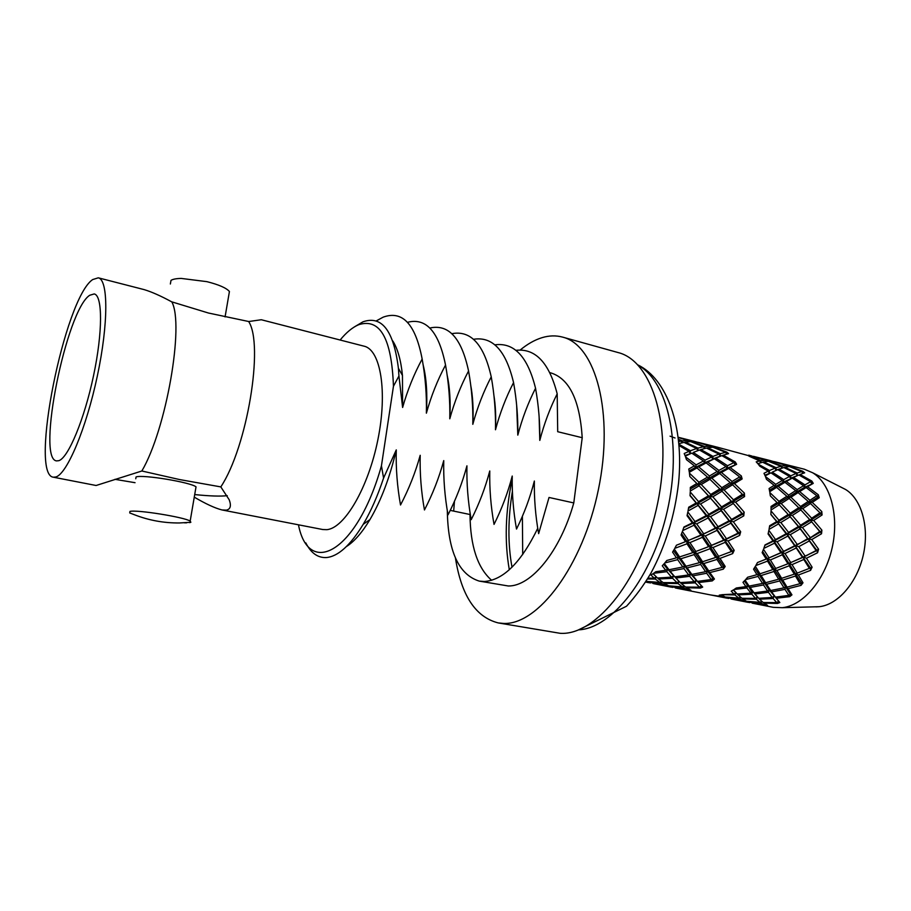 <?xml version="1.0" encoding="UTF-8"?>
<svg xmlns="http://www.w3.org/2000/svg" width="911" height="911" viewBox="0 0 911 911"><rect width="100%" height="100%" fill="white"/><g stroke="black" fill="none" stroke-linecap="round" stroke-linejoin="round"><path stroke-width="1.37" d="M248.635 321.492C264.088 344.597 247.234 447.13 220.815 486.895L179.638 479.573L141.843 470.998C166.212 429.685 184.466 324.692 171.815 301.86L208.437 313.02L248.76 321.526L261.286 319.738L364.115 346.191C380.639 349.79 387.676 391.696 377.871 439.762C368.26 487.852 344.472 528.289 326.81 529.667L322.779 529.53L221.965 509.944C214.95 508.144 205.715 503.874 194.271 497.144M114.945 479.323L135.044 482.693M815.983 606.885L819.126 606.715C837.733 604.893 857.069 582.824 863.275 555.072C869.584 527.344 861.578 499.103 845.556 489.48L841.457 487.396M752.099 603.128L773.223 607.33L782.276 607.694C803.012 605.644 824.922 580.136 832.096 548.046C839.395 515.979 830.547 483.536 812.703 472.786L804.367 469.222L790.543 465.737M455.443 558.044C461.365 595.509 475.633 617.134 498.226 622.919L560.208 633.316C596.375 635.776 642.551 577.916 657.685 503.009C673.161 428.159 652.788 360.927 618.102 352.557L562.668 337.127C555.983 335.316 549.06 335.51 541.897 337.708C534.598 339.974 527.355 344.096 520.17 350.04M498.226 622.919L503.259 623.409C537.763 625.527 582.846 566.038 598.413 489.514C614.321 413.059 595.714 344.996 562.668 337.127M170.357 284.004L171.006 280.349C172.885 279.165 176.301 278.527 181.266 278.424L206.877 281.647C218.845 284.665 226.361 287.956 229.424 291.509L228.786 295.232M186.539 522.846L184.238 522.8M190.866 522.265L179.524 522.96C163.821 523.119 148.687 520.34 134.111 514.624L129.738 512.95L129.943 511.424C136.593 509.477 184.637 517.22 190.171 521.092L190.866 522.265L189.625 522.652M220.815 486.895L229.196 499.752C231.428 505.742 230.494 509.203 226.383 510.149L221.965 509.944M98.286 277.821L92.66 279.575C64.647 298.239 29.061 474.802 53.328 477.193L55.844 476.988C67.027 473.959 86.26 428.432 97.34 375.97C108.534 323.496 108.352 279.666 98.286 277.821L144.12 289.607C151.568 291.827 160.757 295.904 171.678 301.826L171.815 301.86M89.745 295.255C66.378 309.854 36.167 459.224 56.584 460.898L58.885 460.67C68.371 457.664 84.37 419.299 93.537 375.696C102.795 332.094 102.681 295.494 94.232 293.934L89.745 295.255M53.328 477.193L96.099 485.495L141.843 470.998M135.75 478.765L136.069 476.943C142.811 474.369 190.627 482.295 196.024 486.838L195.717 488.695M398.938 376.015L402.616 407.468L402.457 375.457L398.403 368.249L398.938 376.015L393.45 386.264C391.673 338.482 380.103 317.95 358.763 324.68C352.603 327.254 346.396 332.367 340.122 340.019M398.403 368.249C393.654 330.625 381.823 315.16 362.92 321.845L354.516 326.833M305.8 542.888C310.958 553.045 317.78 557.931 326.275 557.566C337.992 556.553 350.314 545.473 363.216 524.315C370.891 511.31 377.678 495.88 383.577 478.047L396.274 449.897C395.807 468.254 397.219 486.622 400.521 505.001C408.88 489.07 415.439 472.502 420.199 455.295C419.766 473.515 421.189 491.735 424.458 509.966C432.668 494.138 439.091 477.683 443.748 460.602C443.35 478.685 444.773 496.768 448.018 514.852C456.069 499.137 462.378 482.796 466.933 465.828C466.569 483.775 467.992 501.722 471.203 519.657C479.106 504.056 485.301 487.818 489.765 470.976C489.423 488.786 490.847 506.596 494.035 524.394C501.79 508.885 507.86 492.771 512.233 476.043C511.925 493.716 513.348 511.39 516.514 529.063C524.132 513.656 530.077 497.645 534.358 481.031C534.074 498.579 535.509 516.116 538.64 533.652L549.026 497.463L573.782 502.929L582.22 437.713C579.829 400.385 569.443 378.805 551.03 372.963L549.902 372.667M450.216 510.376L470.008 514.51C470.327 546.042 477.546 567.974 491.655 580.296M447.312 510.57C447.95 551.053 458.586 574.556 479.232 581.104L508.327 585.989C531.261 586.422 560.299 551.28 573.782 502.929M479.232 581.104L484.345 581.503C503.362 580.113 521.16 562.372 537.763 528.266M402.616 407.468C407.456 390.318 413.97 374.17 422.157 359.025C415.462 324.077 402.457 310.127 383.155 317.165L376.141 320.968M764.477 605.052L747.407 601.67L760.879 602.957L764.477 605.052L765.639 604.278M743.422 600.873L726.113 597.445L739.664 598.743L743.422 600.873L744.572 600.133M753.112 603.355L767.574 605.416L764.022 603.15L777.516 603.446L779.839 602.535L776.286 598.254L789.723 596.648L791.955 594.849L788.038 588.677L801.031 585.374L802.99 582.801L798.378 575.023L810.574 570.366L812.111 567.2L806.486 558.227L817.588 552.726L818.579 549.208L811.735 539.574L821.528 533.766L821.893 530.168L813.694 520.466L822.075 514.966L821.79 511.549L812.248 502.394L819.228 497.736L818.329 494.775L807.545 486.69L813.261 483.365L811.826 481.054L800.006 474.46L804.675 472.809L802.819 471.306L790.247 466.512L794.176 466.717L792.194 466.147M687.748 589.85L669.665 586.263L683.432 587.584L687.748 589.85L688.864 589.144M665.44 585.431L647.095 581.799L660.953 583.12L665.44 585.431L666.545 584.737M675.256 587.925L690.902 590.226L686.643 587.766L700.457 588.062L702.7 587.083L698.464 582.562L712.254 580.911L714.429 579.02L709.863 572.563L723.277 569.17L725.202 566.494L719.986 558.386L732.672 553.615L734.198 550.346L728.037 541.02L739.686 535.395L740.689 531.762L733.366 521.787L743.763 515.877L744.173 512.164L735.564 502.143L744.583 496.563L744.367 493.067L734.46 483.616L742.135 478.947L741.315 475.918L730.212 467.582L736.635 464.291L735.291 461.957L723.186 455.181L728.584 453.621L726.83 452.118L713.973 447.199L718.62 447.574L714.987 446.584M716.729 447.016L765.365 460.203L760.81 460.693L748.831 456.092L759.694 460.92L756.198 461.854L757.85 463.688L762.609 462.207L774.942 468.174L769.522 470.497L758.248 464.177L759.797 466.204L768.189 471.135L763.987 473.31L765.172 475.918L770.911 472.82L782.321 480.45L775.762 484.356L765.456 476.59L766.515 479.368L774.156 485.335L769.089 488.524L769.704 491.735L776.616 487.351L786.876 496.267L779.007 501.335L769.841 492.555L770.319 495.869L777.083 502.565L771.048 506.436L771.048 510.012L779.247 504.796L788.22 514.499L778.939 520.215L771.025 510.923L770.877 514.544L776.696 521.57L769.67 525.727L769.032 529.405L778.552 523.882L786.182 533.766L775.534 539.563L768.861 530.316L768.087 533.971L772.983 540.895L765.035 544.915L763.817 548.399L774.544 543.15L780.909 552.624L769.055 557.885L763.498 549.265L762.154 552.67L766.231 559.069L757.496 562.531L755.8 565.56L767.517 561.108L772.813 569.591L760.002 573.793L755.356 566.312L753.556 569.204L756.973 574.682L747.658 577.232L745.608 579.601L758.054 576.412L762.541 583.427L749.104 586.103L745.084 580.159L742.977 582.334L745.95 586.627L736.316 587.982L734.072 589.508L746.906 587.948L750.903 593.141L737.204 593.995L733.503 589.861L731.237 591.171L734.004 594.074L722.047 594.689L734.915 594.94L738.775 598.128L725.19 597.012L721.478 594.803L719.235 595.179L722.036 596.637L710.478 594.917L676.281 588.153M752.167 456.104L748.751 455.147M647.516 578.986L655.294 579.043L659.894 582.448L646.07 581.332M674.345 549.128L672.58 552.123L676.44 557.851L666.818 560.481L664.825 562.93L677.682 559.661L682.817 566.984L668.97 569.751L664.313 563.522L662.263 565.788L665.725 570.286L655.818 571.698L653.654 573.292L666.841 571.675L671.544 577.141L657.491 578.029L653.119 573.668L650.944 575.046L654.223 578.121L648.006 578.189M678.991 444.397L680.323 446.31L688.932 451.378L684.195 453.519L685.277 456.172L691.722 453.12L703.451 460.977L696.152 464.861L685.527 456.866L686.495 459.679L694.376 465.84L688.784 469.028L689.32 472.319L696.915 467.912L707.54 477.113L698.953 482.226L689.433 473.151L689.832 476.555L696.869 483.468L690.344 487.385L690.276 491.052L699.136 485.779L708.507 495.8L698.566 501.608L690.242 491.986L690.037 495.709L696.175 502.986L688.693 507.211L688.021 511.003L698.133 505.377L706.241 515.626L694.991 521.536L687.839 511.948L687.042 515.706L692.303 522.891L683.933 527.002L682.715 530.601L693.977 525.226L700.878 535.064L688.488 540.462L682.396 531.5L681.064 535.008L685.539 541.658L676.44 545.211L674.766 548.354L686.974 543.799L692.861 552.624L679.572 556.928L674.334 549.128M678.923 443.646L683.99 442.382L696.619 448.508L690.436 450.751L678.98 444.317M678.57 440.024L681.018 441.072L678.729 441.505M678.274 437.508L687.611 440.525L682.305 440.878L678.49 439.318M675.04 437.986L670.063 436.164M645.671 581.958L649.019 582.505M710.478 594.917L727.399 597.969M696.573 441.994L693.02 441.015M712.937 446.06L715.568 446.743L710.944 446.174L697.746 442.222L712.937 446.06M699.5 450.045L711.593 457.026L705.068 460.157L693.248 452.46L699.5 450.045M714.349 458.745L725.987 466.534L718.916 470.429L707.745 462.036L714.349 458.745L704.556 462.765L707.745 462.036M728.629 468.436L739.652 476.909L732.068 481.464L721.444 472.456L728.629 468.436L727.046 468.311L718.21 472.991L721.444 472.456M727.547 465.726L715.818 458.085L721.854 455.648L733.913 462.594L727.547 465.726L727.046 468.311L730.212 467.582M713.04 456.4L700.878 449.578L706.458 448.053L718.995 454.122L713.04 456.4L712.744 458.973L715.818 458.085M697.985 448.098L685.3 442.154L690.652 441.607L703.508 446.743L697.985 448.098L697.894 450.615L693.248 452.46M706.116 462.89L717.196 471.42L709.441 475.986L698.726 466.899L706.116 462.89L704.556 462.765L695.446 467.445L698.726 466.899M719.701 473.469L730.212 482.591L721.842 487.692L711.855 478.161L719.701 473.469L718.21 472.991L708.542 478.491L711.855 478.161M732.581 484.766L742.397 494.309L733.457 499.82L724.097 489.959L732.581 484.766L731.169 483.935L720.76 490.05L724.097 489.959M678.251 437.269L693.578 441.175L678.251 437.337M696.664 442.017L709.806 446.151L704.738 446.538L691.836 441.596L696.664 442.017M712.835 447.221L725.657 452.334L720.305 453.701L707.71 447.802L712.835 447.221M648.791 582.641L650.488 582.96M671.145 587.071L672.842 587.379M652.948 583.507L671.396 586.923M694.159 554.594L699.477 562.668L685.994 566.255L680.824 558.773L694.159 554.594L694.262 551.975L697.2 553.546L709.999 548.741L715.704 557.475L702.563 561.745L697.2 553.546M700.661 564.456L705.592 571.687L691.87 574.42L687.145 567.883L700.661 564.456L700.958 561.814L699.477 562.668M706.697 573.258L711.252 579.555L697.45 581.389L692.941 575.832L706.697 573.258L707.198 570.662L705.592 571.687M708.758 570.946L703.77 563.567L716.968 559.422L722.15 567.405L708.758 570.946L707.198 570.662L709.863 572.563M695.89 551.554L689.934 542.614L702.404 537.308L708.621 546.646L692.861 552.624M683.956 568.589L688.67 574.955L674.8 576.822L670.097 571.174L683.956 568.589L684.468 565.959L682.817 566.984M689.729 576.321L694.205 581.708L680.266 582.596L675.86 578.007L689.729 576.321L690.424 573.782L688.67 574.955M695.23 582.846L699.5 587.174L685.641 587.071L681.291 583.541L695.23 582.846L696.106 580.432L694.205 581.708M710.603 498.158L719.212 508.304L708.769 514.248L700.559 503.999L710.603 498.158L709.487 496.677L697.2 503.601L700.559 503.999M721.125 510.672L729.085 520.807L718.027 526.695L710.58 516.617L721.125 510.672L720.18 508.907L707.278 515.968L710.58 516.617M730.85 523.153L738.092 533.117L726.522 538.8L719.679 529.006L730.85 523.153L730.075 521.149L716.445 528.118L719.679 529.006M731.579 519.441L723.505 509.295L733.355 503.476L741.873 513.531L731.579 519.441L730.075 521.149L733.366 521.787M721.546 506.937L712.846 496.814L722.036 491.211L731.282 501.141L721.546 506.937L720.18 508.907L723.505 509.295M710.728 494.479L701.242 484.515L709.931 479.311L719.815 488.934L710.728 494.479L709.487 496.677L712.846 496.814M718.711 556.405L712.926 547.568L725.247 542.296L731.339 551.542L715.704 557.475M711.525 545.438L705.228 536.021L717.014 530.35L723.744 540.086L704.761 548.194M703.691 533.766L696.699 523.882L708.041 517.995L715.374 528.05L702.062 534.894L679.913 543.89M668.628 585.807L664.176 583.302L678.057 583.587L682.419 586.923L668.628 585.807M663.14 582.596L658.562 578.997L672.603 578.291L677.032 582.687L663.14 582.596M684.332 442.541L685.3 442.154M682.088 442.792L681.018 441.072M682.305 440.878L682.385 442.723M688.386 441.744L687.611 440.525M688.784 440.56L688.944 441.698M691.87 574.42L690.424 573.782L692.941 575.832M723.277 569.17L723.573 566.551L722.15 567.405M675.86 578.007L674.8 576.822M685.994 566.255L684.468 565.959L687.145 567.883M702.563 561.745L700.958 561.814L703.77 563.567M670.097 571.174L667.547 569.113L668.97 569.751M732.672 553.615L732.524 551.109L728.732 552.601M734.198 550.346L731.339 551.542M716.968 559.422L717.048 556.826L719.986 558.386M700.457 588.062L701.481 585.841L699.5 587.174M712.254 580.911L712.96 578.383L711.252 579.555M697.45 581.389L698.464 582.562M681.291 583.541L680.358 582.596M655.294 579.043L656.273 576.891M657.617 578.029L658.562 578.997M671.544 577.141L673.48 575.854L672.603 578.291M656.216 576.834L654.223 578.121M666.488 585.841L667.057 585.021M684.298 586.069L683.432 587.584M682.419 586.923L684.047 585.875M660.953 583.12L661.796 581.617M663.561 582.607L664.176 583.302M677.032 582.687L679.014 581.366L678.057 583.587M661.511 581.412L659.894 582.448M688.739 590.248L689.331 589.417M699.534 450.057L700.878 449.578M691.722 453.12L685.026 455.546M706.765 448.189L707.71 447.802M710.944 446.174L711.115 447.335M697.894 450.615L696.619 448.508M690.436 450.751L690.139 453.348L688.932 451.378M704.579 448.497L703.508 446.743M710.591 447.381L709.806 446.151M704.738 446.538L704.829 448.428M677.682 559.661L677.989 557.008L680.824 558.773M709.999 548.741L709.874 546.213L712.926 547.568M725.247 542.296L724.883 539.893L708.621 546.646M739.686 535.395L739.106 533.174L724.883 539.893L728.037 541.02M679.572 556.928L676.44 557.851M740.689 531.762L738.092 533.117M726.522 538.8L723.744 540.086M686.974 543.799L686.848 541.248L689.934 542.614M702.404 537.308L702.062 534.894L705.228 536.021M743.763 515.877L742.784 514.123L730.075 521.149L729.085 520.807M717.014 530.35L716.445 528.118L700.878 535.064M688.488 540.462L685.539 541.658M718.027 526.695L715.374 528.05M744.173 512.164L742.784 514.123L741.873 513.531M736.635 464.291L727.046 468.311L725.987 466.534M699.136 485.779L697.883 484.618L690.333 488.968M709.931 479.311L708.542 478.491L697.883 484.618L701.242 484.515M718.916 470.429L718.21 472.991L717.196 471.42M735.291 461.957L735.006 464.508L733.913 462.594M709.441 475.986L708.542 478.491L707.54 477.113M698.953 482.226L697.883 484.618L696.869 483.468M720.305 453.701L720.225 456.206L712.744 458.973L711.593 457.026M721.865 455.648L723.186 455.181M696.915 467.912L695.446 467.445L689.103 470.907M705.068 460.157L704.556 462.765L703.451 460.977M720.225 456.206L718.995 454.122M696.152 464.861L695.446 467.445L694.376 465.84M726.716 454.099L725.657 452.334M733.355 503.476L732.216 502.007L720.18 508.907L719.212 508.304M744.583 496.563L743.285 495.413L732.216 502.007L735.564 502.143M693.977 525.226L693.43 522.982L683.751 527.56M708.041 517.995L707.278 515.968L693.43 522.982L696.699 523.882M744.367 493.067L743.285 495.413L742.397 494.309M733.457 499.82L732.216 502.007L731.282 501.141M708.769 514.248L707.278 515.968L706.241 515.626M694.991 521.536L693.43 522.982L692.303 522.891M742.135 478.947L740.609 478.457L731.169 483.935L734.46 483.616M722.036 491.211L720.76 490.05L709.487 496.677L708.507 495.8M698.133 505.377L697.2 503.601L688.5 508.349M741.315 475.918L740.609 478.457L739.652 476.909M732.068 481.464L731.169 483.935L730.212 482.591M721.842 487.692L720.76 490.05L719.815 488.934M698.566 501.608L697.2 503.601L696.175 502.986M678.217 580.558L667.547 569.113L666.841 571.675M665.725 570.286L667.547 569.113L663.675 564.262M686.643 587.766L686.04 587.083M749.366 587.789L751.848 591.934M767.848 459.975L770.433 460.647L766.367 460.203L753.374 456.32L767.848 459.975M773.439 461.467L786.318 465.51L781.968 466.033L769.351 461.217L773.439 461.467M789.279 466.557L801.817 471.545L797.193 473.025L784.872 467.275L789.279 466.557M787.275 465.498L774.361 461.638L791.192 465.908L787.275 465.498L787.503 466.762M773.154 461.421L769.806 460.476M787.867 536.055L794.722 545.746L783.585 551.349L777.117 541.829L787.867 536.055L787.047 534.074L773.929 540.952L777.117 541.829M796.237 547.966L802.443 557.35L790.748 562.588L785.009 553.524L796.237 547.966L795.61 545.791L781.911 552.419L785.009 553.524M803.821 559.479L809.367 568.373L797.227 573.121L792.023 564.626L803.821 559.479L803.411 557.133L789.028 563.305L792.023 564.626M805.096 556.086L798.776 546.657L809.355 540.918L816.119 550.529L803.411 557.133L806.486 558.227M797.227 544.425L790.27 534.7L800.2 528.858L807.693 538.652L795.61 545.791L798.776 546.657M788.562 532.411L780.829 522.527L790.213 516.765L798.389 526.581L788.562 532.411L787.047 534.074L790.27 534.7M810.05 537.308L802.432 527.515L811.644 521.787L819.741 531.512L808.512 538.948L794.722 545.746M800.587 525.226L792.297 515.455L800.826 509.921L809.674 519.532L800.587 525.226L799.175 527.127L787.047 534.074L786.182 533.766M790.281 513.189L781.194 503.544L789.188 498.397L798.696 507.712L790.281 513.189L789.028 515.307L769.51 526.717M773.974 571.482L778.666 579.225L765.627 582.71L761.106 575.547L773.974 571.482L774.031 568.931L776.901 570.468L789.211 565.777L794.335 574.158L781.661 578.326L776.901 570.468M779.714 580.933L784.007 587.846L770.683 590.51L766.618 584.27L779.714 580.933L779.975 578.371L778.666 579.225M784.963 589.36L788.858 595.361L775.432 597.138L771.606 591.854L784.963 589.36L785.441 586.832L784.007 587.846M787.07 587.139L782.72 580.068L795.462 576.037L800.04 583.689L787.07 587.139L785.441 586.832L788.038 588.677M775.728 568.544L770.364 559.958L782.31 554.776L787.969 563.75L772.813 569.591M777.755 469.655L789.552 476.453L783.756 479.63L772.255 472.149L777.755 469.655L772.255 472.149M792.24 478.127L803.559 485.7L797.205 489.606L786.364 481.452L792.24 478.127L783.278 482.158L786.364 481.452M806.121 487.544L816.825 495.766L809.936 500.31L799.664 491.576L806.121 487.544L804.481 487.385L796.51 492.088L799.664 491.576M804.96 484.88L793.538 477.455L798.845 474.95L810.596 481.703L804.96 484.88L804.481 487.385L807.545 486.69M790.828 475.815L778.962 469.176L783.802 467.548L796.043 473.469L790.828 475.815L790.566 478.321L793.538 477.455M776.138 467.73L763.737 461.934L768.337 461.262L780.921 466.273L776.138 467.73L776.081 470.19L778.962 469.176M811.701 518.222L802.728 508.68L810.528 503.532L819.968 512.779L811.701 518.222L810.437 520.329L799.175 527.127L802.432 527.515M800.564 506.482L790.942 497.247L798.082 492.589L808.239 501.426L800.564 506.482L799.471 508.771L789.028 515.307L792.297 515.455M788.619 495.151L778.245 486.337L784.906 482.306L795.656 490.596L788.619 495.151L787.719 497.565L771.059 507.871M727.103 598.151L728.766 598.436M748.227 602.33L749.867 602.604M731.043 598.96L748.535 602.137M746.53 601.249L742.818 598.937L756.369 599.233L760.025 602.353L746.53 601.249M741.941 598.276L738.104 594.894L751.803 594.223L755.526 598.379L741.941 598.276M763.532 584.953L767.574 591.023L754.069 592.822L750.06 587.458L763.532 584.953L764.022 582.402L762.541 583.427M768.474 592.332L772.277 597.445L758.681 598.299L754.968 593.961L768.474 592.332L769.169 589.861L767.574 591.023M773.132 598.516L776.707 602.615L763.179 602.501L759.535 599.187L773.132 598.516L774.008 596.181L772.277 597.445M762.849 462.31L763.737 461.934M770.797 461.217L770.433 460.647M766.367 460.203L766.572 461.444M760.753 462.708L759.694 460.92M760.81 460.693L760.947 462.663M766.151 461.501L765.365 460.203M770.683 590.51L769.169 589.861L771.606 591.854M801.031 585.374L801.293 582.835L800.04 583.689M754.968 593.961L754.069 592.822M789.723 596.648L790.406 594.2L788.858 595.361M775.432 597.138L776.286 598.254M755.526 598.379L757.417 597.035L758.681 598.299M759.535 599.187L758.009 597.627M810.574 570.366L810.38 567.917L809.367 568.373M797.227 573.121L794.335 574.158M765.627 582.71L764.022 582.402L766.618 584.27M781.661 578.326L779.975 578.371L782.72 580.068M750.06 587.458L747.601 585.466L749.104 586.103M795.462 576.037L795.508 573.497L798.378 575.023M777.516 603.446L778.563 601.283L776.707 602.615M734.915 594.94L735.951 592.731L734.004 594.074M737.215 593.995L738.104 594.894M750.903 593.141L752.68 591.865L751.803 594.223M722.981 597.035L723.607 596.17M739.664 598.743L740.597 597.172M742.249 598.288L742.818 598.937M745.95 586.627L747.601 585.466L757.417 597.035L756.369 599.233M723.175 595.919L722.036 596.637M740.415 597.024L738.775 598.128M744.298 601.249L744.959 600.372M761.835 601.362L760.879 602.957M760.025 602.353L761.676 601.226M765.308 605.416L765.992 604.505M778.552 523.882L777.538 522.14L780.829 522.527M790.213 516.765L788.22 514.499M800.826 509.921L799.471 508.771L802.728 508.68M810.528 503.532L809.036 502.701L799.471 508.771L798.696 507.712M819.228 497.736L817.634 497.247L809.036 502.701L812.248 502.394M778.939 520.215L777.538 522.14L776.696 521.57M818.329 494.775L817.634 497.247L816.825 495.766M809.936 500.31L809.036 502.701L808.239 501.426M779.247 504.796L777.914 503.646L781.194 503.544M789.188 498.397L787.719 497.565L790.942 497.247M813.261 483.365L804.481 487.385L803.559 485.7M798.082 492.589L796.51 492.088L787.719 497.565L786.876 496.267M779.007 501.335L777.914 503.646L777.083 502.565M797.205 489.606L796.51 492.088L795.656 490.596M811.826 481.054L811.564 483.536L810.596 481.703M809.355 540.918L808.512 538.948L811.735 539.574M821.528 533.766L820.481 532.047L808.512 538.948L807.693 538.652M767.517 561.108L767.358 558.625L765.695 559.286M782.31 554.776L781.911 552.419L767.358 558.625L770.364 559.958M783.585 551.349L780.909 552.624M821.893 530.168L820.481 532.047L819.741 531.512M769.055 557.885L766.231 559.069M800.2 528.858L798.389 526.581M811.644 521.787L810.437 520.329L813.694 520.466M774.544 543.15L773.929 540.952L764.887 545.359M822.075 514.966L820.697 513.815L810.437 520.329L809.674 519.532M775.534 539.563L772.983 540.895M821.79 511.549L820.697 513.815L819.968 512.779M784.007 467.639L784.872 467.275M777.937 469.552L776.081 470.19L774.942 468.174M770.911 472.82L764.853 475.178M787.115 466.819L786.318 465.51M781.968 466.033L782.116 468.049M791.568 466.5L791.192 465.908M769.522 470.497L769.248 473.014L768.189 471.135M781.968 468.095L780.921 466.273M798.845 474.95L790.566 478.321L789.552 476.453M776.616 487.351L775.067 486.861L769.431 490.243M784.906 482.306L783.278 482.158L775.067 486.861L778.245 486.337M802.864 473.39L801.817 471.545M797.193 473.025L797.148 475.462L796.043 473.469M783.756 479.63L783.278 482.158L782.321 480.45M775.762 484.356L775.067 486.861L774.156 485.335M817.588 552.726L816.951 550.551L802.443 557.35M758.054 576.412L758.339 573.839L761.106 575.547M789.211 565.777L789.028 563.305L788.311 563.602M790.748 562.588L787.969 563.75M818.579 549.208L816.119 550.529M760.002 573.793L756.973 574.682M744.333 580.956L747.601 585.466L746.906 587.948M764.022 603.15L763.464 602.513M346.453 546.532C354.311 541.544 362.145 532.548 369.968 519.543C381.151 500.469 389.919 477.25 396.274 449.897M402.457 375.457C400.977 360.357 397.754 348.867 392.8 340.987M422.157 359.025C425.391 377.074 426.803 395.135 426.382 413.173C427.544 393.996 426.428 377.758 423.034 364.48M426.382 413.173C431.131 396.148 437.508 380.103 445.536 365.049C438.84 331.729 426.154 317.483 407.502 322.312M445.536 365.049C448.759 382.973 450.171 400.886 449.783 418.798C450.729 401.785 449.818 387.016 447.028 374.501M449.783 418.798C454.418 401.876 460.681 385.945 468.561 370.993C461.558 338.14 448.656 323.826 429.833 328.028M468.561 370.993C471.75 388.769 473.173 406.545 472.809 424.321C473.572 409.449 472.843 396.228 470.623 384.67M472.809 424.321C477.353 407.524 483.502 391.696 491.234 376.835C483.946 344.449 470.816 330.067 451.833 333.688M491.234 376.835C494.4 394.474 495.812 412.125 495.482 429.764C496.085 416.999 495.538 405.406 493.842 394.975M495.482 429.764C499.934 413.082 505.958 397.367 513.553 382.597C505.992 350.633 492.646 336.193 473.492 339.291M513.553 382.597C516.696 400.1 518.108 417.614 517.812 435.128L516.662 405.452M517.812 435.128C522.174 418.559 528.084 402.935 535.543 388.257C527.72 356.702 514.157 342.229 494.844 344.836M535.543 388.257C538.652 405.634 540.075 423.011 539.802 440.4L539.096 416.122M539.802 440.4C544.072 423.957 549.868 408.435 557.19 393.848C549.117 362.658 535.349 348.15 515.877 350.325M557.19 393.848L557.703 431.712L582.22 437.713M473.037 407.798L472.707 408.401M298.455 524.804C308.931 578.371 357.397 551.622 381.447 465.794L383.577 478.047M381.447 465.794L393.45 386.264M194.703 494.571C209.632 496.096 220.485 496.461 227.26 495.675M470.008 514.51L470.178 513.28M454.464 501.187L453.678 511.094M512.164 479.175C505.377 511.583 504.421 541.772 509.306 569.739M512.358 491.553C507.894 518.758 507.78 543.981 512.005 567.211M768.258 533.186L781.911 552.419L801.293 582.835L802.99 582.801M762.632 551.485L790.406 594.2L791.955 594.849M770.888 514.316L787.047 534.074L810.38 567.917L812.111 567.2M754.433 567.815L769.169 589.861L779.839 602.535M802.978 473.344L802.819 471.306M816.951 550.551L799.175 527.127L785.749 511.743M820.481 532.047L808.216 517.892M735.951 592.731L733.253 590.021M687.247 514.795L702.062 534.894L723.573 566.551L725.202 566.494M681.576 533.687L707.198 570.662L712.96 578.383L714.429 579.02M726.944 454.042L726.83 452.118M732.524 551.109L707.278 515.968L690.06 495.368M739.106 533.174L720.18 508.907L702.062 488.831M742.784 514.123L726.033 495.413M701.174 585.534L690.424 573.782L673.502 550.586M654.758 575.388L652.993 573.748M578.667 629.854C612.192 628.237 652.527 577.016 667.308 510.889C682.339 444.807 667.888 381.242 638.304 365.391M522.39 516.184L522.709 554.571M637.837 364.89C667.08 378.976 684.138 426.667 678.57 482.841C674.766 515.774 665.542 545.894 650.887 573.213C643.394 585.807 635.263 596.807 626.506 606.236L578.041 630.105M845.556 489.48L812.703 472.786M819.126 606.715L782.276 607.694M190.171 521.092L196.024 486.838M229.424 291.509L225.074 316.926M648.347 582.619L645.592 582.072M726.727 598.128L710.637 594.94M670.724 587.048L653.984 583.735M727.308 538.424L726.158 539.039M722.207 541.088L724.382 539.972M697.917 536.704L701.276 534.996M747.863 602.308L732.045 599.187M783.289 551.781L788.789 548.798M765.604 544.641L765.012 544.96M811.439 552.954L805.996 555.938M369.968 519.543L363.216 524.315M799.027 527.036L798.457 526.251M778.996 524.429L778.358 523.552M799.494 527.663L801.794 530.897M775.603 519.817L777.14 521.878M691.517 497.019L694.763 501.289M715.887 503.863L719.132 508.201M739.333 510.035L742.089 513.679"/></g></svg>
